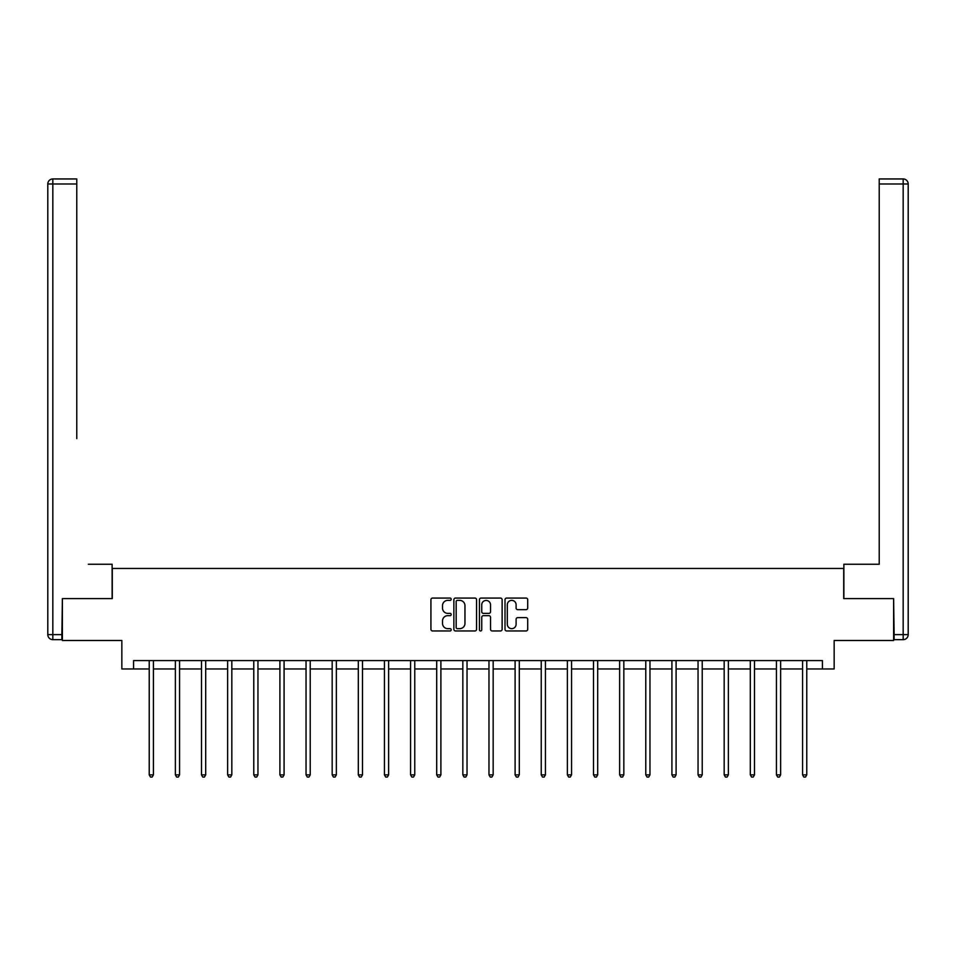 <?xml version="1.0" encoding="UTF-8"?>
<svg xmlns="http://www.w3.org/2000/svg" width="956" height="956" viewBox="0 0 956 956"><rect width="100%" height="100%" fill="white"/><g stroke="black" fill="none" stroke-linecap="round" stroke-linejoin="round"><path stroke-width="1.43" d="M451.196 599.221A1.147 1.147 0 0 0 450.049 598.074L432.578 598.074A1.649 1.649 0 0 0 430.929 599.711L430.929 629.311A1.649 1.649 0 0 0 432.578 630.96L450.049 630.96A1.147 1.147 0 0 0 451.196 629.813A1.147 1.147 0 0 0 450.049 628.654L447.79 628.654A5.258 5.258 0 0 1 442.52 623.396L442.52 620.922A5.258 5.258 0 0 1 447.79 615.664L450.049 615.664A1.147 1.147 0 0 0 451.196 614.517A1.147 1.147 0 0 0 450.049 613.37L447.79 613.37A5.258 5.258 0 0 1 442.52 608.1L442.52 605.638A5.258 5.258 0 0 1 447.79 600.368L450.049 600.368A1.147 1.147 0 0 0 451.196 599.221M526.051 609.665A1.649 1.649 0 0 0 527.7 608.016L527.7 599.711A1.649 1.649 0 0 0 526.051 598.074L506.656 598.074A1.649 1.649 0 0 0 505.007 599.711L505.007 629.311A1.649 1.649 0 0 0 506.656 630.96L526.051 630.96A1.649 1.649 0 0 0 527.7 629.311L527.7 619.285A1.649 1.649 0 0 0 526.051 617.636L517.758 617.636A1.649 1.649 0 0 0 516.109 619.285L516.109 624.256A4.398 4.398 0 0 1 511.711 628.654A4.398 4.398 0 0 1 507.313 624.256L507.313 604.778A4.398 4.398 0 0 1 511.711 600.368A4.398 4.398 0 0 1 516.109 604.778L516.109 608.016A1.649 1.649 0 0 0 517.758 609.665L526.051 609.665M133.577 668.961L133.577 660.584L822.423 660.584L822.423 668.961L834.158 668.961L834.158 640.484L893.621 640.484L893.621 598.599L843.706 598.599L843.706 568.45L112.294 568.45L112.294 598.599L62.379 598.599L62.379 640.484L121.842 640.484L121.842 668.961L149.232 668.961M476.566 599.711A1.649 1.649 0 0 0 474.917 598.074L455.51 598.074A1.649 1.649 0 0 0 453.873 599.711L453.873 629.311A1.649 1.649 0 0 0 455.51 630.96L474.917 630.96A1.649 1.649 0 0 0 476.566 629.311L476.566 599.711M481.083 598.074L500.49 598.074A1.649 1.649 0 0 1 502.127 599.711L502.127 629.311A1.649 1.649 0 0 1 500.49 630.96L492.185 630.96A1.649 1.649 0 0 1 490.536 629.311L490.536 617.313A1.649 1.649 0 0 0 488.898 615.664L483.389 615.664A1.649 1.649 0 0 0 481.74 617.313L481.74 629.813A1.147 1.147 0 0 1 480.593 630.96A1.147 1.147 0 0 1 479.434 629.813L479.434 599.711A1.649 1.649 0 0 1 481.083 598.074M153.426 668.961L175.366 668.961M179.561 668.961L201.501 668.961M205.695 668.961L227.636 668.961M231.83 668.961L253.77 668.961M257.953 668.961L279.905 668.961M284.087 668.961L306.04 668.961M310.222 668.961L332.174 668.961M336.357 668.961L358.309 668.961M362.491 668.961L384.443 668.961M388.626 668.961L410.566 668.961M414.761 668.961L436.701 668.961M440.895 668.961L462.835 668.961M467.03 668.961L488.97 668.961M493.165 668.961L515.105 668.961M519.299 668.961L541.239 668.961M545.434 668.961L567.374 668.961M571.557 668.961L593.509 668.961M597.691 668.961L619.643 668.961M623.826 668.961L645.778 668.961M649.961 668.961L671.913 668.961M676.095 668.961L698.047 668.961M702.23 668.961L724.17 668.961M728.364 668.961L750.305 668.961M754.499 668.961L776.439 668.961M780.634 668.961L802.574 668.961M806.768 668.961L822.423 668.961M457.327 600.368A1.147 1.147 0 0 0 456.167 601.527L456.167 627.506A1.147 1.147 0 0 0 457.327 628.654L459.705 628.654A5.258 5.258 0 0 0 464.963 623.396L464.963 605.638A5.258 5.258 0 0 0 459.705 600.368L457.327 600.368M490.536 604.849A4.398 4.398 0 0 0 486.138 600.452A4.398 4.398 0 0 0 481.74 604.849L481.74 611.721A1.649 1.649 0 0 0 483.389 613.37L488.898 613.37A1.649 1.649 0 0 0 490.536 611.721L490.536 604.849M153.641 660.584L153.546 660.835A1.673 1.673 0 0 0 153.426 661.456L153.426 774.874L149.232 774.874L149.232 661.456A1.673 1.673 0 0 0 149.112 660.835L149.017 660.584M153.426 774.874L152.171 777.049L150.486 777.049L149.232 774.874M112.127 598.599L112.127 564.255L88.346 564.255M76.779 183.982L52.831 183.982L52.831 178.951L76.779 178.951L76.779 438.613M52.831 639.648L52.831 634.617L47.8 634.617A5.031 5.031 0 0 0 52.831 639.648L61.877 639.648L52.831 639.648A5.031 5.031 0 0 1 47.8 634.617L47.8 183.982A5.031 5.031 0 0 1 52.831 178.951A5.031 5.031 0 0 0 47.8 183.982L52.831 183.982L52.831 634.617L61.877 634.617L62.379 598.599M61.877 634.617L61.877 639.648M867.654 564.255L879.221 564.255L879.221 178.951L903.169 178.951L889.94 178.951M843.873 598.599L843.873 564.255L879.221 564.255L879.221 438.613M894.123 639.648L894.123 634.617L903.169 634.617L903.169 639.648L894.123 639.648L903.169 639.648A5.031 5.031 0 0 0 908.2 634.617L908.2 183.982L908.2 634.617L903.169 634.617L903.169 183.982L879.221 183.982M894.123 634.617L893.621 598.599M908.2 183.982A5.031 5.031 0 0 0 903.169 178.951L903.169 183.982L908.2 183.982A5.031 5.031 0 0 0 903.169 178.951M179.776 660.584L179.68 660.835A1.673 1.673 0 0 0 179.561 661.456L179.561 774.874L175.366 774.874L175.366 661.456A1.673 1.673 0 0 0 175.247 660.835L175.151 660.584M179.561 774.874L178.306 777.049L176.621 777.049L175.366 774.874M205.91 660.584L205.815 660.835A1.673 1.673 0 0 0 205.695 661.456L205.695 774.874L201.501 774.874L201.501 661.456A1.673 1.673 0 0 0 201.381 660.835L201.286 660.584M205.695 774.874L204.429 777.049L202.756 777.049L201.501 774.874M232.045 660.584L231.95 660.835A1.673 1.673 0 0 0 231.83 661.456L231.83 774.874L227.636 774.874L227.636 661.456A1.673 1.673 0 0 0 227.516 660.835L227.42 660.584M231.83 774.874L230.563 777.049L228.89 777.049L227.636 774.874M258.18 660.584L258.084 660.835A1.673 1.673 0 0 0 257.953 661.456L257.953 774.874L253.77 774.874L253.77 661.456A1.673 1.673 0 0 0 253.651 660.835L253.555 660.584M257.953 774.874L256.698 777.049L255.025 777.049L253.77 774.874M284.314 660.584L284.207 660.835A1.673 1.673 0 0 0 284.087 661.456L284.087 774.874L279.905 774.874L279.905 661.456A1.673 1.673 0 0 0 279.785 660.835L279.678 660.584M284.087 774.874L282.833 777.049L281.16 777.049L279.905 774.874M310.449 660.584L310.341 660.835A1.673 1.673 0 0 0 310.222 661.456L310.222 774.874L306.04 774.874L306.04 661.456A1.673 1.673 0 0 0 305.92 660.835L305.812 660.584M310.222 774.874L308.967 777.049L307.294 777.049L306.04 774.874M336.584 660.584L336.476 660.835A1.673 1.673 0 0 0 336.357 661.456L336.357 774.874L332.174 774.874L332.174 661.456A1.673 1.673 0 0 0 332.055 660.835L331.947 660.584M336.357 774.874L335.102 777.049L333.429 777.049L332.174 774.874M362.718 660.584L362.611 660.835A1.673 1.673 0 0 0 362.491 661.456L362.491 774.874L358.309 774.874L358.309 661.456A1.673 1.673 0 0 0 358.189 660.835L358.082 660.584M362.491 774.874L361.237 777.049L359.564 777.049L358.309 774.874M388.841 660.584L388.745 660.835A1.673 1.673 0 0 0 388.626 661.456L388.626 774.874L384.443 774.874L384.443 661.456A1.673 1.673 0 0 0 384.312 660.835L384.216 660.584M388.626 774.874L387.371 777.049L385.698 777.049L384.443 774.874M414.976 660.584L414.88 660.835A1.673 1.673 0 0 0 414.761 661.456L414.761 774.874L410.566 774.874L410.566 661.456A1.673 1.673 0 0 0 410.447 660.835L410.351 660.584M414.761 774.874L413.506 777.049L411.833 777.049L410.566 774.874M441.11 660.584L441.015 660.835A1.673 1.673 0 0 0 440.895 661.456L440.895 774.874L436.701 774.874L436.701 661.456A1.673 1.673 0 0 0 436.581 660.835L436.486 660.584M440.895 774.874L439.64 777.049L437.968 777.049L436.701 774.874M467.245 660.584L467.149 660.835A1.673 1.673 0 0 0 467.03 661.456L467.03 774.874L462.835 774.874L462.835 661.456A1.673 1.673 0 0 0 462.716 660.835L462.62 660.584M467.03 774.874L465.775 777.049L464.09 777.049L462.835 774.874M493.38 660.584L493.284 660.835A1.673 1.673 0 0 0 493.165 661.456L493.165 774.874L488.97 774.874L488.97 661.456A1.673 1.673 0 0 0 488.851 660.835L488.755 660.584M493.165 774.874L491.91 777.049L490.225 777.049L488.97 774.874M519.514 660.584L519.419 660.835A1.673 1.673 0 0 0 519.299 661.456L519.299 774.874L515.105 774.874L515.105 661.456A1.673 1.673 0 0 0 514.985 660.835L514.89 660.584M519.299 774.874L518.033 777.049L516.36 777.049L515.105 774.874M545.649 660.584L545.553 660.835A1.673 1.673 0 0 0 545.434 661.456L545.434 774.874L541.239 774.874L541.239 661.456A1.673 1.673 0 0 0 541.12 660.835L541.024 660.584M545.434 774.874L544.167 777.049L542.494 777.049L541.239 774.874M571.784 660.584L571.688 660.835A1.673 1.673 0 0 0 571.557 661.456L571.557 774.874L567.374 774.874L567.374 661.456A1.673 1.673 0 0 0 567.255 660.835L567.159 660.584M571.557 774.874L570.302 777.049L568.629 777.049L567.374 774.874M597.918 660.584L597.811 660.835A1.673 1.673 0 0 0 597.691 661.456L597.691 774.874L593.509 774.874L593.509 661.456A1.673 1.673 0 0 0 593.389 660.835L593.282 660.584M597.691 774.874L596.436 777.049L594.763 777.049L593.509 774.874M624.053 660.584L623.945 660.835A1.673 1.673 0 0 0 623.826 661.456L623.826 774.874L619.643 774.874L619.643 661.456A1.673 1.673 0 0 0 619.524 660.835L619.416 660.584M623.826 774.874L622.571 777.049L620.898 777.049L619.643 774.874M650.188 660.584L650.08 660.835A1.673 1.673 0 0 0 649.961 661.456L649.961 774.874L645.778 774.874L645.778 661.456A1.673 1.673 0 0 0 645.659 660.835L645.551 660.584M649.961 774.874L648.706 777.049L647.033 777.049L645.778 774.874M676.322 660.584L676.215 660.835A1.673 1.673 0 0 0 676.095 661.456L676.095 774.874L671.913 774.874L671.913 661.456A1.673 1.673 0 0 0 671.793 660.835L671.686 660.584M676.095 774.874L674.84 777.049L673.167 777.049L671.913 774.874M702.445 660.584L702.349 660.835A1.673 1.673 0 0 0 702.23 661.456L702.23 774.874L698.047 774.874L698.047 661.456A1.673 1.673 0 0 0 697.916 660.835L697.82 660.584M702.23 774.874L700.975 777.049L699.302 777.049L698.047 774.874M728.58 660.584L728.484 660.835A1.673 1.673 0 0 0 728.364 661.456L728.364 774.874L724.17 774.874L724.17 661.456A1.673 1.673 0 0 0 724.051 660.835L723.955 660.584M728.364 774.874L727.11 777.049L725.437 777.049L724.17 774.874M754.714 660.584L754.619 660.835A1.673 1.673 0 0 0 754.499 661.456L754.499 774.874L750.305 774.874L750.305 661.456A1.673 1.673 0 0 0 750.185 660.835L750.09 660.584M754.499 774.874L753.244 777.049L751.571 777.049L750.305 774.874M780.849 660.584L780.753 660.835A1.673 1.673 0 0 0 780.634 661.456L780.634 774.874L776.439 774.874L776.439 661.456A1.673 1.673 0 0 0 776.32 660.835L776.224 660.584M780.634 774.874L779.379 777.049L777.694 777.049L776.439 774.874M806.983 660.584L806.888 660.835A1.673 1.673 0 0 0 806.768 661.456L806.768 774.874L802.574 774.874L802.574 661.456A1.673 1.673 0 0 0 802.454 660.835L802.359 660.584M806.768 774.874L805.514 777.049L803.829 777.049L802.574 774.874"/></g></svg>
